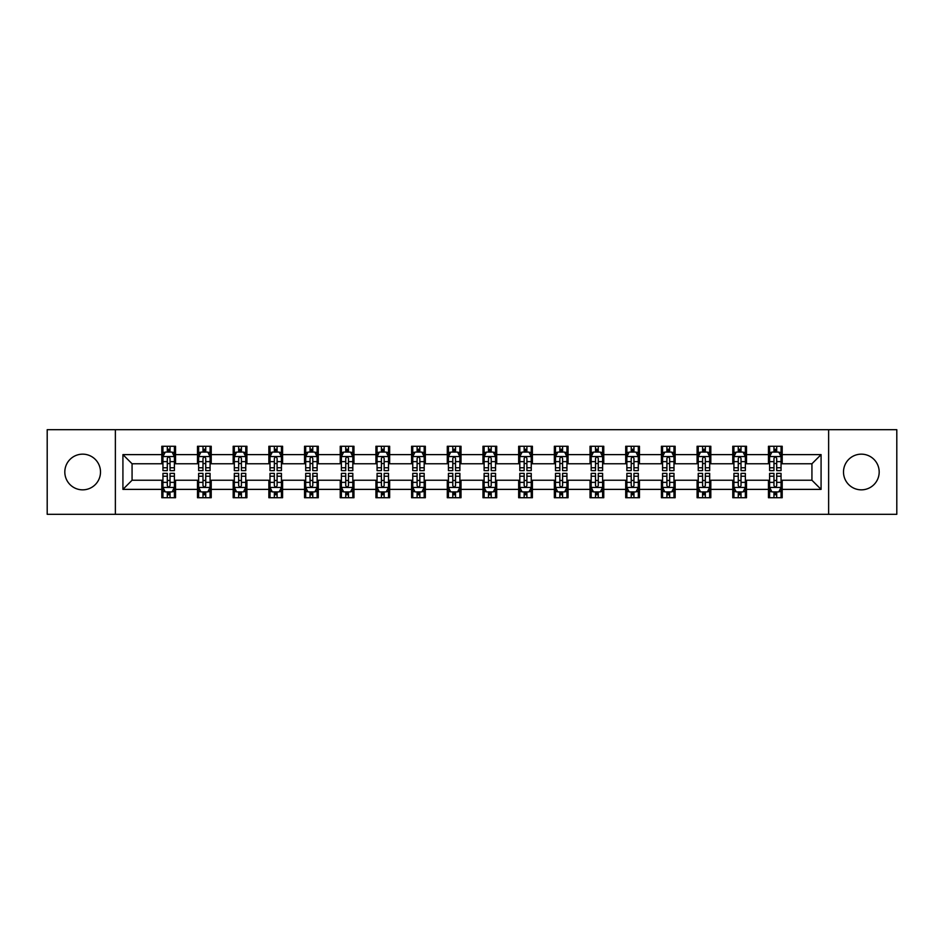 <?xml version="1.0" encoding="UTF-8"?>
<svg xmlns="http://www.w3.org/2000/svg" width="944" height="944" viewBox="0 0 944 944"><rect width="100%" height="100%" fill="white"/><g stroke="black" fill="none" stroke-linecap="round" stroke-linejoin="round"><path stroke-width="1.42" d="M861.341 454.158A17.842 17.842 0 0 0 843.499 472A17.842 17.842 0 0 0 861.341 489.842A17.842 17.842 0 0 0 879.183 472A17.842 17.842 0 0 0 861.341 454.158M82.659 454.158A17.842 17.842 0 0 0 64.817 472A17.842 17.842 0 0 0 82.659 489.842A17.842 17.842 0 0 0 100.501 472A17.842 17.842 0 0 0 82.659 454.158M828.631 514.315L896.8 514.315L896.8 429.685L828.631 429.685L828.631 514.315L115.369 514.315L115.369 429.685L47.2 429.685L47.2 514.315L115.369 514.315M828.631 429.685L115.369 429.685M782.198 454.619L782.198 446.264L768.463 446.264L768.463 454.619L746.503 454.619L746.503 446.264L732.78 446.264L732.78 454.619L710.82 454.619L710.82 446.264L697.097 446.264L697.097 454.619L675.137 454.619L675.137 446.264L661.414 446.264L661.414 454.619L639.454 454.619L639.454 446.264L625.719 446.264L625.719 454.619L603.759 454.619L603.759 446.264L590.035 446.264L590.035 454.619L568.076 454.619L568.076 446.264L554.352 446.264L554.352 454.619L532.392 454.619L532.392 446.264L518.669 446.264L518.669 454.619L496.709 454.619L496.709 446.264L482.986 446.264L482.986 454.619L461.014 454.619L461.014 446.264L447.291 446.264L447.291 454.619L425.331 454.619L425.331 446.264L411.608 446.264L411.608 454.619L389.648 454.619L389.648 446.264L375.924 446.264L375.924 454.619L353.965 454.619L353.965 446.264L340.241 446.264L340.241 454.619L318.281 454.619L318.281 446.264L304.546 446.264L304.546 454.619L282.586 454.619L282.586 446.264L268.863 446.264L268.863 454.619L246.903 454.619L246.903 446.264L233.18 446.264L233.18 454.619L211.22 454.619L211.22 446.264L197.497 446.264L197.497 454.619L175.537 454.619L175.537 446.264L161.802 446.264L161.802 454.619L122.921 454.619L122.921 489.381L132.066 480.236L161.802 480.236L161.802 497.736L175.537 497.736L175.537 480.236L197.497 480.236L197.497 497.736L211.22 497.736L211.22 480.236L233.18 480.236L233.18 497.736L246.903 497.736L246.903 480.236L268.863 480.236L268.863 497.736L282.586 497.736L282.586 480.236L304.546 480.236L304.546 497.736L318.281 497.736L318.281 480.236L340.241 480.236L340.241 497.736L353.965 497.736L353.965 480.236L375.924 480.236L375.924 497.736L389.648 497.736L389.648 480.236L411.608 480.236L411.608 497.736L425.331 497.736L425.331 480.236L447.291 480.236L447.291 497.736L461.014 497.736L461.014 480.236L482.986 480.236L482.986 497.736L496.709 497.736L496.709 480.236L518.669 480.236L518.669 497.736L532.392 497.736L532.392 480.236L554.352 480.236L554.352 497.736L568.076 497.736L568.076 480.236L590.035 480.236L590.035 497.736L603.759 497.736L603.759 480.236L625.719 480.236L625.719 497.736L639.454 497.736L639.454 480.236L661.414 480.236L661.414 497.736L675.137 497.736L675.137 480.236L697.097 480.236L697.097 497.736L710.82 497.736L710.82 480.236L732.78 480.236L732.78 497.736L746.503 497.736L746.503 480.236L768.463 480.236L768.463 497.736L782.198 497.736L782.198 480.236L811.934 480.236L811.934 463.764L782.198 463.764L782.198 454.619L821.079 454.619L821.079 489.381L782.198 489.381M768.463 489.381L746.503 489.381M732.78 489.381L710.82 489.381M697.097 489.381L675.137 489.381M661.414 489.381L639.454 489.381M625.719 489.381L603.759 489.381M590.035 489.381L568.076 489.381M554.352 489.381L532.392 489.381M518.669 489.381L496.709 489.381M482.986 489.381L461.014 489.381M447.291 489.381L425.331 489.381M411.608 489.381L389.648 489.381M375.924 489.381L353.965 489.381M340.241 489.381L318.281 489.381M304.546 489.381L282.586 489.381M268.863 489.381L246.903 489.381M233.18 489.381L211.22 489.381M197.497 489.381L175.537 489.381M161.802 489.381L122.921 489.381M768.463 454.619L768.463 463.764L746.503 463.764L746.503 454.619M732.78 454.619L732.78 463.764L710.82 463.764L710.82 454.619M697.097 454.619L697.097 463.764L675.137 463.764L675.137 454.619M661.414 454.619L661.414 463.764L639.454 463.764L639.454 454.619M625.719 454.619L625.719 463.764L603.759 463.764L603.759 454.619M590.035 454.619L590.035 463.764L568.076 463.764L568.076 454.619M554.352 454.619L554.352 463.764L532.392 463.764L532.392 454.619M518.669 454.619L518.669 463.764L496.709 463.764L496.709 454.619M482.986 454.619L482.986 463.764L461.014 463.764L461.014 454.619M447.291 454.619L447.291 463.764L425.331 463.764L425.331 454.619M411.608 454.619L411.608 463.764L389.648 463.764L389.648 454.619M375.924 454.619L375.924 463.764L353.965 463.764L353.965 454.619M340.241 454.619L340.241 463.764L318.281 463.764L318.281 454.619M304.546 454.619L304.546 463.764L282.586 463.764L282.586 454.619M268.863 454.619L268.863 463.764L246.903 463.764L246.903 454.619M233.18 454.619L233.18 463.764L211.22 463.764L211.22 454.619M197.497 454.619L197.497 463.764L175.537 463.764L175.537 454.619M161.802 454.619L161.802 463.764L132.066 463.764L122.921 454.619M132.066 463.764L132.066 480.236M821.079 489.381L811.934 480.236M811.934 463.764L821.079 454.619M161.802 451.987L162.946 451.987M167.3 451.987L170.038 451.987M174.392 451.987L175.537 451.987M161.802 463.539L162.946 463.539M167.3 463.539L170.038 463.539M174.392 463.539L175.537 463.539M161.802 480.461L162.946 480.461M167.3 480.461L170.038 480.461M174.392 480.461L175.537 480.461M161.802 492.013L162.946 492.013M167.3 492.013L170.038 492.013M174.392 492.013L175.537 492.013M197.497 480.461L198.641 480.461M202.984 480.461L205.733 480.461M210.075 480.461L211.22 480.461M197.497 492.013L198.641 492.013M202.984 492.013L205.733 492.013M210.075 492.013L211.22 492.013M197.497 451.987L198.641 451.987M202.984 451.987L205.733 451.987M210.075 451.987L211.22 451.987M197.497 463.539L198.641 463.539M202.984 463.539L205.733 463.539M210.075 463.539L211.22 463.539M233.18 480.461L234.324 480.461M238.667 480.461L241.416 480.461M245.759 480.461L246.903 480.461M233.18 492.013L234.324 492.013M238.667 492.013L241.416 492.013M245.759 492.013L246.903 492.013M233.18 451.987L234.324 451.987M238.667 451.987L241.416 451.987M245.759 451.987L246.903 451.987M233.18 463.539L234.324 463.539M238.667 463.539L241.416 463.539M245.759 463.539L246.903 463.539M268.863 480.461L270.008 480.461M274.35 480.461L277.099 480.461M281.442 480.461L282.586 480.461M268.863 492.013L270.008 492.013M274.35 492.013L277.099 492.013M281.442 492.013L282.586 492.013M268.863 451.987L270.008 451.987M274.35 451.987L277.099 451.987M281.442 451.987L282.586 451.987M268.863 463.539L270.008 463.539M274.35 463.539L277.099 463.539M281.442 463.539L282.586 463.539M304.546 480.461L305.691 480.461M310.045 480.461L312.783 480.461M317.137 480.461L318.281 480.461M304.546 492.013L305.691 492.013M310.045 492.013L312.783 492.013M317.137 492.013L318.281 492.013M304.546 451.987L305.691 451.987M310.045 451.987L312.783 451.987M317.137 451.987L318.281 451.987M304.546 463.539L305.691 463.539M310.045 463.539L312.783 463.539M317.137 463.539L318.281 463.539M340.241 480.461L341.386 480.461M345.728 480.461L348.478 480.461M352.82 480.461L353.965 480.461M340.241 492.013L341.386 492.013M345.728 492.013L348.478 492.013M352.82 492.013L353.965 492.013M340.241 451.987L341.386 451.987M345.728 451.987L348.478 451.987M352.82 451.987L353.965 451.987M340.241 463.539L341.386 463.539M345.728 463.539L348.478 463.539M352.82 463.539L353.965 463.539M375.924 480.461L377.069 480.461M381.411 480.461L384.161 480.461M388.503 480.461L389.648 480.461M375.924 492.013L377.069 492.013M381.411 492.013L384.161 492.013M388.503 492.013L389.648 492.013M375.924 451.987L377.069 451.987M381.411 451.987L384.161 451.987M388.503 451.987L389.648 451.987M375.924 463.539L377.069 463.539M381.411 463.539L384.161 463.539M388.503 463.539L389.648 463.539M411.608 480.461L412.752 480.461M417.095 480.461L419.844 480.461M424.186 480.461L425.331 480.461M411.608 492.013L412.752 492.013M417.095 492.013L419.844 492.013M424.186 492.013L425.331 492.013M411.608 451.987L412.752 451.987M417.095 451.987L419.844 451.987M424.186 451.987L425.331 451.987M411.608 463.539L412.752 463.539M417.095 463.539L419.844 463.539M424.186 463.539L425.331 463.539M447.291 480.461L448.435 480.461M452.79 480.461L455.527 480.461M459.881 480.461L461.014 480.461M447.291 492.013L448.435 492.013M452.79 492.013L455.527 492.013M459.881 492.013L461.014 492.013M447.291 451.987L448.435 451.987M452.79 451.987L455.527 451.987M459.881 451.987L461.014 451.987M447.291 463.539L448.435 463.539M452.79 463.539L455.527 463.539M459.881 463.539L461.014 463.539M482.986 480.461L484.119 480.461M488.473 480.461L491.21 480.461M495.565 480.461L496.709 480.461M482.986 492.013L484.119 492.013M488.473 492.013L491.21 492.013M495.565 492.013L496.709 492.013M482.986 451.987L484.119 451.987M488.473 451.987L491.21 451.987M495.565 451.987L496.709 451.987M482.986 463.539L484.119 463.539M488.473 463.539L491.21 463.539M495.565 463.539L496.709 463.539M518.669 480.461L519.814 480.461M524.156 480.461L526.905 480.461M531.248 480.461L532.392 480.461M518.669 492.013L519.814 492.013M524.156 492.013L526.905 492.013M531.248 492.013L532.392 492.013M518.669 451.987L519.814 451.987M524.156 451.987L526.905 451.987M531.248 451.987L532.392 451.987M518.669 463.539L519.814 463.539M524.156 463.539L526.905 463.539M531.248 463.539L532.392 463.539M554.352 480.461L555.497 480.461M559.839 480.461L562.589 480.461M566.931 480.461L568.076 480.461M554.352 492.013L555.497 492.013M559.839 492.013L562.589 492.013M566.931 492.013L568.076 492.013M554.352 451.987L555.497 451.987M559.839 451.987L562.589 451.987M566.931 451.987L568.076 451.987M554.352 463.539L555.497 463.539M559.839 463.539L562.589 463.539M566.931 463.539L568.076 463.539M590.035 480.461L591.18 480.461M595.522 480.461L598.272 480.461M602.614 480.461L603.759 480.461M590.035 492.013L591.18 492.013M595.522 492.013L598.272 492.013M602.614 492.013L603.759 492.013M590.035 451.987L591.18 451.987M595.522 451.987L598.272 451.987M602.614 451.987L603.759 451.987M590.035 463.539L591.18 463.539M595.522 463.539L598.272 463.539M602.614 463.539L603.759 463.539M625.719 480.461L626.863 480.461M631.217 480.461L633.955 480.461M638.309 480.461L639.454 480.461M625.719 492.013L626.863 492.013M631.217 492.013L633.955 492.013M638.309 492.013L639.454 492.013M625.719 451.987L626.863 451.987M631.217 451.987L633.955 451.987M638.309 451.987L639.454 451.987M625.719 463.539L626.863 463.539M631.217 463.539L633.955 463.539M638.309 463.539L639.454 463.539M661.414 480.461L662.558 480.461M666.901 480.461L669.65 480.461M673.992 480.461L675.137 480.461M661.414 492.013L662.558 492.013M666.901 492.013L669.65 492.013M673.992 492.013L675.137 492.013M661.414 451.987L662.558 451.987M666.901 451.987L669.65 451.987M673.992 451.987L675.137 451.987M661.414 463.539L662.558 463.539M666.901 463.539L669.65 463.539M673.992 463.539L675.137 463.539M697.097 480.461L698.241 480.461M702.584 480.461L705.333 480.461M709.676 480.461L710.82 480.461M697.097 492.013L698.241 492.013M702.584 492.013L705.333 492.013M709.676 492.013L710.82 492.013M697.097 451.987L698.241 451.987M702.584 451.987L705.333 451.987M709.676 451.987L710.82 451.987M697.097 463.539L698.241 463.539M702.584 463.539L705.333 463.539M709.676 463.539L710.82 463.539M732.78 480.461L733.925 480.461M738.267 480.461L741.016 480.461M745.359 480.461L746.503 480.461M732.78 492.013L733.925 492.013M738.267 492.013L741.016 492.013M745.359 492.013L746.503 492.013M732.78 451.987L733.925 451.987M738.267 451.987L741.016 451.987M745.359 451.987L746.503 451.987M732.78 463.539L733.925 463.539M738.267 463.539L741.016 463.539M745.359 463.539L746.503 463.539M768.463 480.461L769.608 480.461M773.962 480.461L776.7 480.461M781.054 480.461L782.198 480.461M768.463 492.013L769.608 492.013M773.962 492.013L776.7 492.013M781.054 492.013L782.198 492.013M768.463 451.987L769.608 451.987M773.962 451.987L776.7 451.987M781.054 451.987L782.198 451.987M768.463 463.539L769.608 463.539M773.962 463.539L776.7 463.539M781.054 463.539L782.198 463.539M170.038 449.238L167.3 449.238M174.392 467.764L170.038 467.764L170.038 470.631L174.392 470.631L174.392 456.672L172.103 452.093L165.235 452.093L162.946 456.672L162.946 470.631L167.3 470.631L167.3 467.764L162.946 467.764M162.946 456.672L162.946 446.264M174.392 456.672L174.392 446.264M167.3 452.093L167.3 446.264M170.038 446.264L170.038 452.093M170.038 467.764L170.038 458.395C169.129 456.625 168.209 456.625 167.3 458.395L167.3 467.764M167.3 494.762L170.038 494.762M162.946 476.236L167.3 476.236L167.3 473.369L162.946 473.369L162.946 487.328L165.235 491.907L172.103 491.907L174.392 487.328L174.392 473.369L170.038 473.369L170.038 476.236L174.392 476.236M174.392 487.328L174.392 497.736M162.946 487.328L162.946 497.736M170.038 491.907L170.038 497.736M167.3 497.736L167.3 491.907M167.3 476.236L167.3 485.605C168.209 487.375 169.129 487.375 170.038 485.605L170.038 476.236M205.733 449.238L202.984 449.238M210.075 467.764L205.733 467.764L205.733 470.631L210.075 470.631L210.075 456.672L207.786 452.093L200.919 452.093L198.641 456.672L198.641 470.631L202.984 470.631L202.984 467.764L198.641 467.764M198.641 456.672L198.641 446.264M210.075 456.672L210.075 446.264M202.984 452.093L202.984 446.264M205.733 446.264L205.733 452.093M205.733 467.764L205.733 458.395C204.813 456.625 203.904 456.625 202.984 458.395L202.984 467.764M241.416 449.238L238.667 449.238M245.759 467.764L241.416 467.764L241.416 470.631L245.759 470.631L245.759 456.672L243.469 452.093L236.614 452.093L234.324 456.672L234.324 470.631L238.667 470.631L238.667 467.764L234.324 467.764M234.324 456.672L234.324 446.264M245.759 456.672L245.759 446.264M238.667 452.093L238.667 446.264M241.416 446.264L241.416 452.093M241.416 467.764L241.416 458.395C240.496 456.625 239.587 456.625 238.667 458.395L238.667 467.764M202.984 494.762L205.733 494.762M198.641 476.236L202.984 476.236L202.984 473.369L198.641 473.369L198.641 487.328L200.919 491.907L207.786 491.907L210.075 487.328L210.075 473.369L205.733 473.369L205.733 476.236L210.075 476.236M210.075 487.328L210.075 497.736M198.641 487.328L198.641 497.736M205.733 491.907L205.733 497.736M202.984 497.736L202.984 491.907M202.984 476.236L202.984 485.605C203.892 487.375 204.813 487.375 205.733 485.605L205.733 476.236M238.667 494.762L241.416 494.762M234.324 476.236L238.667 476.236L238.667 473.369L234.324 473.369L234.324 487.328L236.614 491.907L243.469 491.907L245.759 487.328L245.759 473.369L241.416 473.369L241.416 476.236L245.759 476.236M245.759 487.328L245.759 497.736M234.324 487.328L234.324 497.736M241.416 491.907L241.416 497.736M238.667 497.736L238.667 491.907M238.667 476.236L238.667 485.605C239.587 487.375 240.496 487.375 241.416 485.605L241.416 476.236M277.099 449.238L274.35 449.238M281.442 467.764L277.099 467.764L277.099 470.631L281.442 470.631L281.442 456.672L279.164 452.093L272.297 452.093L270.008 456.672L270.008 470.631L274.35 470.631L274.35 467.764L270.008 467.764M270.008 456.672L270.008 446.264M281.442 456.672L281.442 446.264M274.35 452.093L274.35 446.264M277.099 446.264L277.099 452.093M277.099 467.764L277.099 458.395C276.191 456.625 275.27 456.625 274.35 458.395L274.35 467.764M312.783 449.238L310.045 449.238M317.137 467.764L312.783 467.764L312.783 470.631L317.137 470.631L317.137 456.672L314.848 452.093L307.98 452.093L305.691 456.672L305.691 470.631L310.045 470.631L310.045 467.764L305.691 467.764M305.691 456.672L305.691 446.264M317.137 456.672L317.137 446.264M310.045 452.093L310.045 446.264M312.783 446.264L312.783 452.093M312.783 467.764L312.783 458.395C311.874 456.625 310.954 456.625 310.045 458.395L310.045 467.764M348.478 449.238L345.728 449.238M352.82 467.764L348.478 467.764L348.478 470.631L352.82 470.631L352.82 456.672L350.531 452.093L343.663 452.093L341.386 456.672L341.386 470.631L345.728 470.631L345.728 467.764L341.386 467.764M341.386 456.672L341.386 446.264M352.82 456.672L352.82 446.264M345.728 452.093L345.728 446.264M348.478 446.264L348.478 452.093M348.478 467.764L348.478 458.395C347.557 456.625 346.649 456.625 345.728 458.395L345.728 467.764M274.35 494.762L277.099 494.762M270.008 476.236L274.35 476.236L274.35 473.369L270.008 473.369L270.008 487.328L272.297 491.907L279.164 491.907L281.442 487.328L281.442 473.369L277.099 473.369L277.099 476.236L281.442 476.236M281.442 487.328L281.442 497.736M270.008 487.328L270.008 497.736M277.099 491.907L277.099 497.736M274.35 497.736L274.35 491.907M274.35 476.236L274.35 485.605C275.27 487.375 276.179 487.375 277.099 485.605L277.099 476.236M310.045 494.762L312.783 494.762M305.691 476.236L310.045 476.236L310.045 473.369L305.691 473.369L305.691 487.328L307.98 491.907L314.848 491.907L317.137 487.328L317.137 473.369L312.783 473.369L312.783 476.236L317.137 476.236M317.137 487.328L317.137 497.736M305.691 487.328L305.691 497.736M312.783 491.907L312.783 497.736M310.045 497.736L310.045 491.907M310.045 476.236L310.045 485.605C310.954 487.375 311.874 487.375 312.783 485.605L312.783 476.236M345.728 494.762L348.478 494.762M341.386 476.236L345.728 476.236L345.728 473.369L341.386 473.369L341.386 487.328L343.663 491.907L350.531 491.907L352.82 487.328L352.82 473.369L348.478 473.369L348.478 476.236L352.82 476.236M352.82 487.328L352.82 497.736M341.386 487.328L341.386 497.736M348.478 491.907L348.478 497.736M345.728 497.736L345.728 491.907M345.728 476.236L345.728 485.605C346.637 487.375 347.557 487.375 348.478 485.605L348.478 476.236M384.161 449.238L381.411 449.238M388.503 467.764L384.161 467.764L384.161 470.631L388.503 470.631L388.503 456.672L386.214 452.093L379.358 452.093L377.069 456.672L377.069 470.631L381.411 470.631L381.411 467.764L377.069 467.764M377.069 456.672L377.069 446.264M388.503 456.672L388.503 446.264M381.411 452.093L381.411 446.264M384.161 446.264L384.161 452.093M384.161 467.764L384.161 458.395C383.24 456.625 382.332 456.625 381.411 458.395L381.411 467.764M381.411 494.762L384.161 494.762M377.069 476.236L381.411 476.236L381.411 473.369L377.069 473.369L377.069 487.328L379.358 491.907L386.214 491.907L388.503 487.328L388.503 473.369L384.161 473.369L384.161 476.236L388.503 476.236M388.503 487.328L388.503 497.736M377.069 487.328L377.069 497.736M384.161 491.907L384.161 497.736M381.411 497.736L381.411 491.907M381.411 476.236L381.411 485.605C382.332 487.375 383.24 487.375 384.161 485.605L384.161 476.236M419.844 449.238L417.095 449.238M424.186 467.764L419.844 467.764L419.844 470.631L424.186 470.631L424.186 456.672L421.897 452.093L415.041 452.093L412.752 456.672L412.752 470.631L417.095 470.631L417.095 467.764L412.752 467.764M412.752 456.672L412.752 446.264M424.186 456.672L424.186 446.264M417.095 452.093L417.095 446.264M419.844 446.264L419.844 452.093M419.844 467.764L419.844 458.395C418.935 456.625 418.015 456.625 417.095 458.395L417.095 467.764M417.095 494.762L419.844 494.762M412.752 476.236L417.095 476.236L417.095 473.369L412.752 473.369L412.752 487.328L415.041 491.907L421.897 491.907L424.186 487.328L424.186 473.369L419.844 473.369L419.844 476.236L424.186 476.236M424.186 487.328L424.186 497.736M412.752 487.328L412.752 497.736M419.844 491.907L419.844 497.736M417.095 497.736L417.095 491.907M417.095 476.236L417.095 485.605C418.015 487.375 418.924 487.375 419.844 485.605L419.844 476.236M455.527 449.238L452.79 449.238M459.881 467.764L455.527 467.764L455.527 470.631L459.881 470.631L459.881 456.672L457.592 452.093L450.725 452.093L448.435 456.672L448.435 470.631L452.79 470.631L452.79 467.764L448.435 467.764M448.435 456.672L448.435 446.264M459.881 456.672L459.881 446.264M452.79 452.093L452.79 446.264M455.527 446.264L455.527 452.093M455.527 467.764L455.527 458.395C454.619 456.625 453.698 456.625 452.79 458.395L452.79 467.764M452.79 494.762L455.527 494.762M448.435 476.236L452.79 476.236L452.79 473.369L448.435 473.369L448.435 487.328L450.725 491.907L457.592 491.907L459.881 487.328L459.881 473.369L455.527 473.369L455.527 476.236L459.881 476.236M459.881 487.328L459.881 497.736M448.435 487.328L448.435 497.736M455.527 491.907L455.527 497.736M452.79 497.736L452.79 491.907M452.79 476.236L452.79 485.605C453.698 487.375 454.619 487.375 455.527 485.605L455.527 476.236M491.21 449.238L488.473 449.238M495.565 467.764L491.21 467.764L491.21 470.631L495.565 470.631L495.565 456.672L493.275 452.093L486.408 452.093L484.119 456.672L484.119 470.631L488.473 470.631L488.473 467.764L484.119 467.764M484.119 456.672L484.119 446.264M495.565 456.672L495.565 446.264M488.473 452.093L488.473 446.264M491.21 446.264L491.21 452.093M491.21 467.764L491.21 458.395C490.302 456.625 489.381 456.625 488.473 458.395L488.473 467.764M488.473 494.762L491.21 494.762M484.119 476.236L488.473 476.236L488.473 473.369L484.119 473.369L484.119 487.328L486.408 491.907L493.275 491.907L495.565 487.328L495.565 473.369L491.21 473.369L491.21 476.236L495.565 476.236M495.565 487.328L495.565 497.736M484.119 487.328L484.119 497.736M491.21 491.907L491.21 497.736M488.473 497.736L488.473 491.907M488.473 476.236L488.473 485.605C489.381 487.375 490.302 487.375 491.21 485.605L491.21 476.236M526.905 449.238L524.156 449.238M531.248 467.764L526.905 467.764L526.905 470.631L531.248 470.631L531.248 456.672L528.959 452.093L522.103 452.093L519.814 456.672L519.814 470.631L524.156 470.631L524.156 467.764L519.814 467.764M519.814 456.672L519.814 446.264M531.248 456.672L531.248 446.264M524.156 452.093L524.156 446.264M526.905 446.264L526.905 452.093M526.905 467.764L526.905 458.395C525.985 456.625 525.076 456.625 524.156 458.395L524.156 467.764M524.156 494.762L526.905 494.762M519.814 476.236L524.156 476.236L524.156 473.369L519.814 473.369L519.814 487.328L522.103 491.907L528.959 491.907L531.248 487.328L531.248 473.369L526.905 473.369L526.905 476.236L531.248 476.236M531.248 487.328L531.248 497.736M519.814 487.328L519.814 497.736M526.905 491.907L526.905 497.736M524.156 497.736L524.156 491.907M524.156 476.236L524.156 485.605C525.065 487.375 525.985 487.375 526.905 485.605L526.905 476.236M562.589 449.238L559.839 449.238M566.931 467.764L562.589 467.764L562.589 470.631L566.931 470.631L566.931 456.672L564.642 452.093L557.786 452.093L555.497 456.672L555.497 470.631L559.839 470.631L559.839 467.764L555.497 467.764M555.497 456.672L555.497 446.264M566.931 456.672L566.931 446.264M559.839 452.093L559.839 446.264M562.589 446.264L562.589 452.093M562.589 467.764L562.589 458.395C561.668 456.625 560.76 456.625 559.839 458.395L559.839 467.764M559.839 494.762L562.589 494.762M555.497 476.236L559.839 476.236L559.839 473.369L555.497 473.369L555.497 487.328L557.786 491.907L564.642 491.907L566.931 487.328L566.931 473.369L562.589 473.369L562.589 476.236L566.931 476.236M566.931 487.328L566.931 497.736M555.497 487.328L555.497 497.736M562.589 491.907L562.589 497.736M559.839 497.736L559.839 491.907M559.839 476.236L559.839 485.605C560.76 487.375 561.668 487.375 562.589 485.605L562.589 476.236M598.272 449.238L595.522 449.238M602.614 467.764L598.272 467.764L598.272 470.631L602.614 470.631L602.614 456.672L600.337 452.093L593.469 452.093L591.18 456.672L591.18 470.631L595.522 470.631L595.522 467.764L591.18 467.764M591.18 456.672L591.18 446.264M602.614 456.672L602.614 446.264M595.522 452.093L595.522 446.264M598.272 446.264L598.272 452.093M598.272 467.764L598.272 458.395C597.363 456.625 596.443 456.625 595.522 458.395L595.522 467.764M595.522 494.762L598.272 494.762M591.18 476.236L595.522 476.236L595.522 473.369L591.18 473.369L591.18 487.328L593.469 491.907L600.337 491.907L602.614 487.328L602.614 473.369L598.272 473.369L598.272 476.236L602.614 476.236M602.614 487.328L602.614 497.736M591.18 487.328L591.18 497.736M598.272 491.907L598.272 497.736M595.522 497.736L595.522 491.907M595.522 476.236L595.522 485.605C596.443 487.375 597.351 487.375 598.272 485.605L598.272 476.236M633.955 449.238L631.217 449.238M638.309 467.764L633.955 467.764L633.955 470.631L638.309 470.631L638.309 456.672L636.02 452.093L629.152 452.093L626.863 456.672L626.863 470.631L631.217 470.631L631.217 467.764L626.863 467.764M626.863 456.672L626.863 446.264M638.309 456.672L638.309 446.264M631.217 452.093L631.217 446.264M633.955 446.264L633.955 452.093M633.955 467.764L633.955 458.395C633.046 456.625 632.126 456.625 631.217 458.395L631.217 467.764M631.217 494.762L633.955 494.762M626.863 476.236L631.217 476.236L631.217 473.369L626.863 473.369L626.863 487.328L629.152 491.907L636.02 491.907L638.309 487.328L638.309 473.369L633.955 473.369L633.955 476.236L638.309 476.236M638.309 487.328L638.309 497.736M626.863 487.328L626.863 497.736M633.955 491.907L633.955 497.736M631.217 497.736L631.217 491.907M631.217 476.236L631.217 485.605C632.126 487.375 633.046 487.375 633.955 485.605L633.955 476.236M669.65 449.238L666.901 449.238M673.992 467.764L669.65 467.764L669.65 470.631L673.992 470.631L673.992 456.672L671.703 452.093L664.836 452.093L662.558 456.672L662.558 470.631L666.901 470.631L666.901 467.764L662.558 467.764M662.558 456.672L662.558 446.264M673.992 456.672L673.992 446.264M666.901 452.093L666.901 446.264M669.65 446.264L669.65 452.093M669.65 467.764L669.65 458.395C668.73 456.625 667.821 456.625 666.901 458.395L666.901 467.764M666.901 494.762L669.65 494.762M662.558 476.236L666.901 476.236L666.901 473.369L662.558 473.369L662.558 487.328L664.836 491.907L671.703 491.907L673.992 487.328L673.992 473.369L669.65 473.369L669.65 476.236L673.992 476.236M673.992 487.328L673.992 497.736M662.558 487.328L662.558 497.736M669.65 491.907L669.65 497.736M666.901 497.736L666.901 491.907M666.901 476.236L666.901 485.605C667.809 487.375 668.73 487.375 669.65 485.605L669.65 476.236M705.333 449.238L702.584 449.238M709.676 467.764L705.333 467.764L705.333 470.631L709.676 470.631L709.676 456.672L707.386 452.093L700.531 452.093L698.241 456.672L698.241 470.631L702.584 470.631L702.584 467.764L698.241 467.764M698.241 456.672L698.241 446.264M709.676 456.672L709.676 446.264M702.584 452.093L702.584 446.264M705.333 446.264L705.333 452.093M705.333 467.764L705.333 458.395C704.413 456.625 703.504 456.625 702.584 458.395L702.584 467.764M702.584 494.762L705.333 494.762M698.241 476.236L702.584 476.236L702.584 473.369L698.241 473.369L698.241 487.328L700.531 491.907L707.386 491.907L709.676 487.328L709.676 473.369L705.333 473.369L705.333 476.236L709.676 476.236M709.676 487.328L709.676 497.736M698.241 487.328L698.241 497.736M705.333 491.907L705.333 497.736M702.584 497.736L702.584 491.907M702.584 476.236L702.584 485.605C703.504 487.375 704.413 487.375 705.333 485.605L705.333 476.236M741.016 449.238L738.267 449.238M745.359 467.764L741.016 467.764L741.016 470.631L745.359 470.631L745.359 456.672L743.081 452.093L736.214 452.093L733.925 456.672L733.925 470.631L738.267 470.631L738.267 467.764L733.925 467.764M733.925 456.672L733.925 446.264M745.359 456.672L745.359 446.264M738.267 452.093L738.267 446.264M741.016 446.264L741.016 452.093M741.016 467.764L741.016 458.395C740.108 456.625 739.187 456.625 738.267 458.395L738.267 467.764M738.267 494.762L741.016 494.762M733.925 476.236L738.267 476.236L738.267 473.369L733.925 473.369L733.925 487.328L736.214 491.907L743.081 491.907L745.359 487.328L745.359 473.369L741.016 473.369L741.016 476.236L745.359 476.236M745.359 487.328L745.359 497.736M733.925 487.328L733.925 497.736M741.016 491.907L741.016 497.736M738.267 497.736L738.267 491.907M738.267 476.236L738.267 485.605C739.187 487.375 740.096 487.375 741.016 485.605L741.016 476.236M776.7 449.238L773.962 449.238M781.054 467.764L776.7 467.764L776.7 470.631L781.054 470.631L781.054 456.672L778.765 452.093L771.897 452.093L769.608 456.672L769.608 470.631L773.962 470.631L773.962 467.764L769.608 467.764M769.608 456.672L769.608 446.264M781.054 456.672L781.054 446.264M773.962 452.093L773.962 446.264M776.7 446.264L776.7 452.093M776.7 467.764L776.7 458.395C775.791 456.625 774.871 456.625 773.962 458.395L773.962 467.764M773.962 494.762L776.7 494.762M769.608 476.236L773.962 476.236L773.962 473.369L769.608 473.369L769.608 487.328L771.897 491.907L778.765 491.907L781.054 487.328L781.054 473.369L776.7 473.369L776.7 476.236L781.054 476.236M781.054 487.328L781.054 497.736M769.608 487.328L769.608 497.736M776.7 491.907L776.7 497.736M773.962 497.736L773.962 491.907M773.962 476.236L773.962 485.605C774.871 487.375 775.791 487.375 776.7 485.605L776.7 476.236M174.333 456.554L163.005 456.554M162.946 452.377L165.106 452.377M172.233 452.377L174.392 452.377M167.3 461.628L162.946 461.628M174.392 461.628L170.038 461.628M170.038 450.689L167.3 450.689M163.005 487.446L174.333 487.446M174.392 491.623L172.233 491.623M165.106 491.623L162.946 491.623M170.038 482.372L174.392 482.372M162.946 482.372L167.3 482.372M167.3 493.311L170.038 493.311M210.016 456.554L198.688 456.554M198.641 452.377L200.789 452.377M207.928 452.377L210.075 452.377M202.984 461.628L198.641 461.628M210.075 461.628L205.733 461.628M205.733 450.689L202.984 450.689M245.7 456.554L234.383 456.554M234.324 452.377L236.472 452.377M243.611 452.377L245.759 452.377M238.667 461.628L234.324 461.628M245.759 461.628L241.416 461.628M241.416 450.689L238.667 450.689M198.688 487.446L210.016 487.446M210.075 491.623L207.928 491.623M200.789 491.623L198.641 491.623M205.733 482.372L210.075 482.372M198.641 482.372L202.984 482.372M202.984 493.311L205.733 493.311M234.383 487.446L245.7 487.446M245.759 491.623L243.611 491.623M236.472 491.623L234.324 491.623M241.416 482.372L245.759 482.372M234.324 482.372L238.667 482.372M238.667 493.311L241.416 493.311M281.395 456.554L270.067 456.554M270.008 452.377L272.155 452.377M279.294 452.377L281.442 452.377M274.35 461.628L270.008 461.628M281.442 461.628L277.099 461.628M277.099 450.689L274.35 450.689M317.078 456.554L305.75 456.554M305.691 452.377L307.85 452.377M314.977 452.377L317.137 452.377M310.045 461.628L305.691 461.628M317.137 461.628L312.783 461.628M312.783 450.689L310.045 450.689M352.761 456.554L341.433 456.554M341.386 452.377L343.533 452.377M350.672 452.377L352.82 452.377M345.728 461.628L341.386 461.628M352.82 461.628L348.478 461.628M348.478 450.689L345.728 450.689M270.067 487.446L281.395 487.446M281.442 491.623L279.294 491.623M272.155 491.623L270.008 491.623M277.099 482.372L281.442 482.372M270.008 482.372L274.35 482.372M274.35 493.311L277.099 493.311M305.75 487.446L317.078 487.446M317.137 491.623L314.977 491.623M307.85 491.623L305.691 491.623M312.783 482.372L317.137 482.372M305.691 482.372L310.045 482.372M310.045 493.311L312.783 493.311M341.433 487.446L352.761 487.446M352.82 491.623L350.672 491.623M343.533 491.623L341.386 491.623M348.478 482.372L352.82 482.372M341.386 482.372L345.728 482.372M345.728 493.311L348.478 493.311M388.444 456.554L377.128 456.554M377.069 452.377L379.217 452.377M386.356 452.377L388.503 452.377M381.411 461.628L377.069 461.628M388.503 461.628L384.161 461.628M384.161 450.689L381.411 450.689M377.128 487.446L388.444 487.446M388.503 491.623L386.356 491.623M379.217 491.623L377.069 491.623M384.161 482.372L388.503 482.372M377.069 482.372L381.411 482.372M381.411 493.311L384.161 493.311M424.127 456.554L412.811 456.554M412.752 452.377L414.9 452.377M422.039 452.377L424.186 452.377M417.095 461.628L412.752 461.628M424.186 461.628L419.844 461.628M419.844 450.689L417.095 450.689M412.811 487.446L424.127 487.446M424.186 491.623L422.039 491.623M414.9 491.623L412.752 491.623M419.844 482.372L424.186 482.372M412.752 482.372L417.095 482.372M417.095 493.311L419.844 493.311M459.822 456.554L448.494 456.554M448.435 452.377L450.583 452.377M457.722 452.377L459.881 452.377M452.79 461.628L448.435 461.628M459.881 461.628L455.527 461.628M455.527 450.689L452.79 450.689M448.494 487.446L459.822 487.446M459.881 491.623L457.722 491.623M450.583 491.623L448.435 491.623M455.527 482.372L459.881 482.372M448.435 482.372L452.79 482.372M452.79 493.311L455.527 493.311M495.506 456.554L484.178 456.554M484.119 452.377L486.278 452.377M493.417 452.377L495.565 452.377M488.473 461.628L484.119 461.628M495.565 461.628L491.21 461.628M491.21 450.689L488.473 450.689M484.178 487.446L495.506 487.446M495.565 491.623L493.417 491.623M486.278 491.623L484.119 491.623M491.21 482.372L495.565 482.372M484.119 482.372L488.473 482.372M488.473 493.311L491.21 493.311M531.189 456.554L519.873 456.554M519.814 452.377L521.961 452.377M529.1 452.377L531.248 452.377M524.156 461.628L519.814 461.628M531.248 461.628L526.905 461.628M526.905 450.689L524.156 450.689M519.873 487.446L531.189 487.446M531.248 491.623L529.1 491.623M521.961 491.623L519.814 491.623M526.905 482.372L531.248 482.372M519.814 482.372L524.156 482.372M524.156 493.311L526.905 493.311M566.872 456.554L555.556 456.554M555.497 452.377L557.644 452.377M564.783 452.377L566.931 452.377M559.839 461.628L555.497 461.628M566.931 461.628L562.589 461.628M562.589 450.689L559.839 450.689M555.556 487.446L566.872 487.446M566.931 491.623L564.783 491.623M557.644 491.623L555.497 491.623M562.589 482.372L566.931 482.372M555.497 482.372L559.839 482.372M559.839 493.311L562.589 493.311M602.567 456.554L591.239 456.554M591.18 452.377L593.328 452.377M600.467 452.377L602.614 452.377M595.522 461.628L591.18 461.628M602.614 461.628L598.272 461.628M598.272 450.689L595.522 450.689M591.239 487.446L602.567 487.446M602.614 491.623L600.467 491.623M593.328 491.623L591.18 491.623M598.272 482.372L602.614 482.372M591.18 482.372L595.522 482.372M595.522 493.311L598.272 493.311M638.25 456.554L626.922 456.554M626.863 452.377L629.023 452.377M636.15 452.377L638.309 452.377M631.217 461.628L626.863 461.628M638.309 461.628L633.955 461.628M633.955 450.689L631.217 450.689M626.922 487.446L638.25 487.446M638.309 491.623L636.15 491.623M629.023 491.623L626.863 491.623M633.955 482.372L638.309 482.372M626.863 482.372L631.217 482.372M631.217 493.311L633.955 493.311M673.933 456.554L662.605 456.554M662.558 452.377L664.706 452.377M671.845 452.377L673.992 452.377M666.901 461.628L662.558 461.628M673.992 461.628L669.65 461.628M669.65 450.689L666.901 450.689M662.605 487.446L673.933 487.446M673.992 491.623L671.845 491.623M664.706 491.623L662.558 491.623M669.65 482.372L673.992 482.372M662.558 482.372L666.901 482.372M666.901 493.311L669.65 493.311M709.617 456.554L698.3 456.554M698.241 452.377L700.389 452.377M707.528 452.377L709.676 452.377M702.584 461.628L698.241 461.628M709.676 461.628L705.333 461.628M705.333 450.689L702.584 450.689M698.3 487.446L709.617 487.446M709.676 491.623L707.528 491.623M700.389 491.623L698.241 491.623M705.333 482.372L709.676 482.372M698.241 482.372L702.584 482.372M702.584 493.311L705.333 493.311M745.312 456.554L733.984 456.554M733.925 452.377L736.072 452.377M743.211 452.377L745.359 452.377M738.267 461.628L733.925 461.628M745.359 461.628L741.016 461.628M741.016 450.689L738.267 450.689M733.984 487.446L745.312 487.446M745.359 491.623L743.211 491.623M736.072 491.623L733.925 491.623M741.016 482.372L745.359 482.372M733.925 482.372L738.267 482.372M738.267 493.311L741.016 493.311M780.995 456.554L769.667 456.554M769.608 452.377L771.767 452.377M778.894 452.377L781.054 452.377M773.962 461.628L769.608 461.628M781.054 461.628L776.7 461.628M776.7 450.689L773.962 450.689M769.667 487.446L780.995 487.446M781.054 491.623L778.894 491.623M771.767 491.623L769.608 491.623M776.7 482.372L781.054 482.372M769.608 482.372L773.962 482.372M773.962 493.311L776.7 493.311"/></g></svg>
